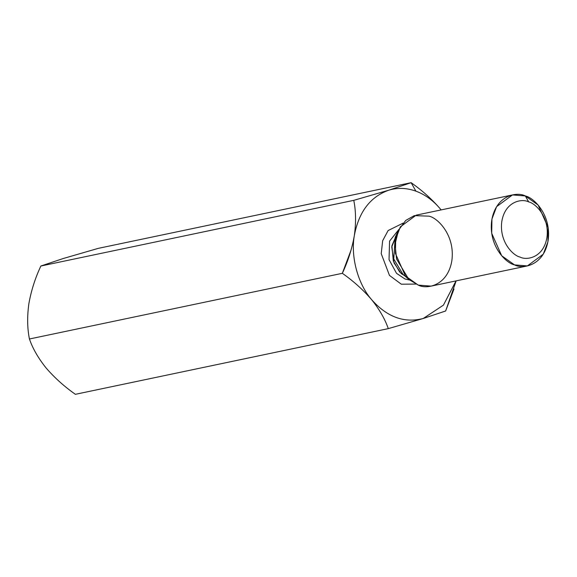 <?xml version="1.0" encoding="UTF-8"?>
<svg xmlns="http://www.w3.org/2000/svg" width="577" height="577" viewBox="0 0 577 577"><rect width="100%" height="100%" fill="white"/><g stroke="black" fill="none" stroke-linecap="round" stroke-linejoin="round"><path stroke-width="0.87" d="M75.371 394.315C64.17 386.417 54.418 377.639 46.11 367.975C54.418 377.639 64.17 386.417 75.371 394.315L388.285 328.63L75.371 394.315M453.991 289.027L445.646 310.981L423.258 318.482L388.285 328.63C384.996 319.074 379.435 309.416 371.61 299.651C357.877 283.971 350.513 256.592 354.35 235.503C358.786 211.925 370.246 196.822 388.747 190.194C397.625 187.525 406.677 187.842 415.902 191.146L411.134 182.685L388.747 190.194L411.134 182.685L98.227 248.37L63.246 258.518L40.859 266.019C35.132 278.258 31.129 290.866 28.85 303.827C27.09 316.658 27.285 328.378 29.434 338.987C32.651 348.429 38.212 358.086 46.11 367.975C38.212 358.086 32.651 348.429 29.434 338.987L342.341 273.31L29.434 338.987C27.285 328.378 27.09 316.658 28.85 303.827C31.129 290.866 35.132 278.258 40.859 266.019L353.773 200.342L40.859 266.019L63.246 258.518L98.227 248.37L411.134 182.685C422.335 190.583 432.094 199.361 440.402 209.025L441.124 209.905L440.402 209.025C433.269 200.522 425.105 194.557 415.902 191.146C406.677 187.842 397.625 187.525 388.747 190.194C370.246 196.822 358.786 211.925 354.35 235.503C356.117 222.65 355.922 210.922 353.773 200.342L388.747 190.194L353.773 200.342C355.922 210.922 356.117 222.65 354.35 235.503C350.513 256.592 357.877 283.971 371.61 299.651C363.185 289.878 353.427 281.093 342.341 273.31L351.076 250.043M354.35 235.503C352.085 248.442 348.082 261.042 342.341 273.31C353.427 281.093 363.185 289.878 371.61 299.651C379.435 309.416 384.996 319.074 388.285 328.63L423.258 318.482C404.289 323.38 387.073 317.105 371.61 299.651C387.073 317.105 404.289 323.38 423.258 318.482L443.439 305.125L456.018 280.898L443.446 305.118L423.273 318.482L445.646 310.981L456.162 280.869M415.808 284.072L401.325 284.209L389.468 275.417L381.224 253.671L382.666 240.724L388.119 230.548L403.027 223.169L388.119 230.548L382.666 240.724L381.224 253.671L389.468 275.417L401.325 284.209L415.808 284.072M528.683 201.914C522.264 198.401 505.329 200.976 501.831 221.272C498.939 241.799 513.285 255.77 520.05 257.068C526.469 260.58 543.404 258.013 546.909 237.71C549.794 217.19 535.456 203.212 528.683 201.914C535.456 203.212 549.794 217.19 546.909 237.71C543.404 258.013 526.469 260.58 520.05 257.068C513.285 255.77 498.939 241.799 501.831 221.272C505.329 200.976 522.264 198.401 528.683 201.914L525.33 195.956L538.161 205.087L548.15 227.554L547.912 241.813L543.253 254.197L527.378 265.918L514.533 264.893L501.694 255.762L491.705 233.296L491.943 219.036L496.609 206.653L512.477 194.932L525.33 195.956C517.302 191.564 496.133 194.781 491.755 220.154C488.142 245.802 506.072 263.278 514.533 264.893C522.553 269.286 543.722 266.069 548.1 240.696C551.713 215.048 533.783 197.572 525.33 195.956L528.683 201.914M512.477 194.932L416.205 215.142L400.33 226.862L395.671 239.239L395.433 253.505L405.415 275.972L418.253 285.103L431.106 286.127L527.378 265.918M395.209 237.306L393.752 258.986L402.97 274.277L393.752 258.986L395.209 237.306L398.527 230.216L405.725 220.443L414.315 215.625L429.05 216.166C437.51 217.781 455.441 235.257 451.827 260.905C447.449 286.279 426.28 289.495 418.253 285.103L408.855 279.434L396.587 259.08L395.057 244.244L398.527 230.216M406.742 277.414L399.623 271.962L393.305 260.941L391.898 245.752L397.402 232.906L391.754 246.891L394.033 262.939L401.246 273.606L408.653 278.229M398.923 229.394L389.576 241.107L389.035 259.614L396.514 273.31L405.004 278.994L396.514 273.31L389.035 259.614L389.576 241.107L398.923 229.394M409.547 280.025L405.004 278.994M440.402 209.025C432.094 199.361 422.335 190.583 411.134 182.685L415.902 191.146C425.105 194.557 433.269 200.522 440.402 209.025L441.116 209.905M402.97 274.277L408.855 279.434"/></g></svg>
